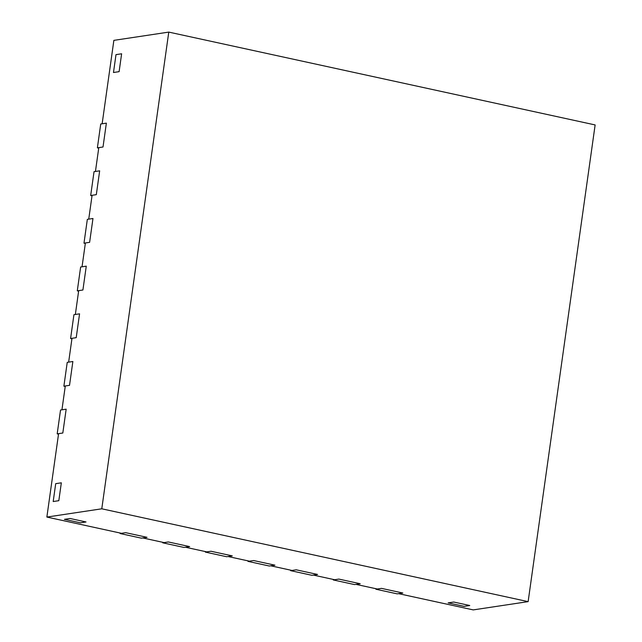 <?xml version="1.0" encoding="UTF-8"?>
<svg xmlns="http://www.w3.org/2000/svg" width="642" height="642" viewBox="0 0 642 642"><rect width="100%" height="100%" fill="white"/><g stroke="black" fill="none" stroke-linecap="round" stroke-linejoin="round"><path stroke-width="0.96" d="M98.724 148.125L97.383 147.837L100.73 124.002L106.363 123.152L103.017 146.994L106.363 123.152L102.142 123.794L113.867 40.366L168.774 32.1L101.781 508.801L528.133 601.634L595.134 124.933L168.774 32.1M97.383 147.837L103.017 146.994L98.796 147.628L95.441 171.462L99.662 170.828L94.037 171.671L90.683 195.505L92.023 195.802M85.322 243.47L83.982 243.182L87.336 219.347L92.97 218.497L88.74 219.131L92.095 195.296L96.316 194.662L99.662 170.828L96.316 194.662L90.683 195.505M78.621 291.139L77.289 290.85L80.635 267.016L86.269 266.165L82.04 266.799L85.394 242.965L89.615 242.331L92.97 218.497L89.615 242.331L83.982 243.182M71.92 338.807L70.588 338.519L73.934 314.684L79.568 313.834L75.347 314.476L78.693 290.633L82.914 289.999L86.269 266.165L82.914 289.999L77.289 290.85M65.219 386.484L63.887 386.187L67.233 362.353L72.867 361.502L68.646 362.144L71.992 338.31L76.213 337.668L79.568 313.834L76.213 337.668L70.588 338.519M120.142 533.021L120.078 533.526L141.392 538.173L147.026 537.322L125.704 532.675L147.026 537.322L142.797 537.956L164.119 542.594L168.34 541.96L189.663 546.607L184.029 547.449L162.707 542.811L162.779 542.305M120.078 533.526L125.704 532.675L121.482 533.317L46.866 517.067L101.781 508.801M162.707 542.811L168.34 541.96L189.663 546.607L185.434 547.241L206.756 551.879L210.977 551.245L232.292 555.884L226.666 556.734L205.344 552.096L205.416 551.59M205.344 552.096L210.977 551.245L232.292 555.884L228.07 556.526L249.385 561.164L253.614 560.53L274.928 565.169L269.295 566.019L247.981 561.373L248.053 560.875M247.981 561.373L253.614 560.53L274.928 565.169L270.707 565.803L292.022 570.449L296.251 569.815L317.565 574.454L311.932 575.304L290.617 570.658L290.69 570.152M53.19 501.538L55.702 483.659L61.335 482.816L58.815 500.688L61.335 482.816L55.702 483.659L53.19 501.538L58.815 500.688L53.19 501.538M80.402 522.813L64.417 519.338L70.05 518.487L86.036 521.97L70.05 518.487L64.417 519.338L80.402 522.813L86.036 521.97L80.402 522.813M464.126 606.361L448.14 602.878L453.766 602.036L469.759 605.518L453.766 602.036L448.14 602.878L464.126 606.361L469.759 605.518L464.126 606.361M113.482 72.506L115.993 54.626L121.627 53.784L119.115 71.655L121.627 53.784L115.993 54.626L113.482 72.506L119.115 71.655L113.482 72.506M58.526 434.152L57.186 433.856L60.533 410.021L66.166 409.179L61.945 409.813L65.291 385.978L69.521 385.344L72.867 361.502L69.521 385.344L63.887 386.187M46.866 517.067L58.591 433.647L62.82 433.013L66.166 409.179L62.82 433.013L57.186 433.856M290.617 570.658L296.251 569.815L317.565 574.454L313.344 575.088L334.659 579.734L338.88 579.092L360.202 583.738L354.569 584.581L333.254 579.943L333.326 579.437M333.254 579.943L338.88 579.092L360.202 583.738L355.981 584.372L377.295 589.011L381.517 588.377L402.839 593.015L397.205 593.866L375.891 589.228L375.955 588.722M375.891 589.228L381.517 588.377L402.839 593.015L398.61 593.657L473.226 609.9L528.133 601.634"/></g></svg>
